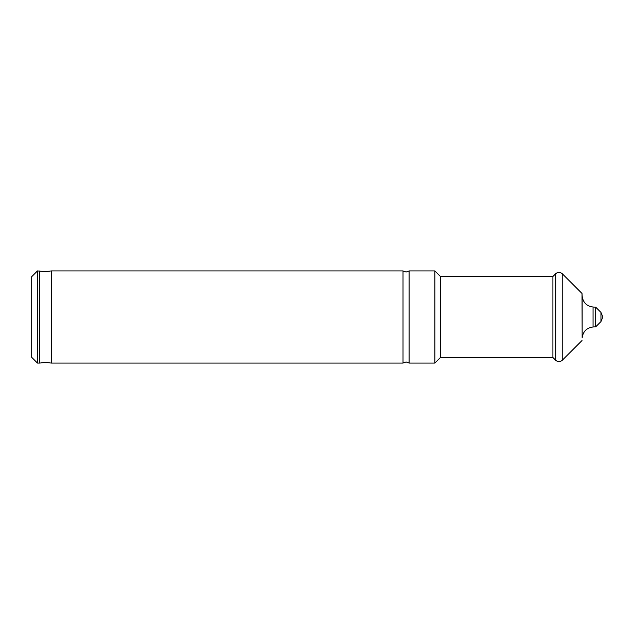<?xml version="1.0" encoding="UTF-8"?>
<svg xmlns="http://www.w3.org/2000/svg" width="634" height="634" viewBox="0 0 634 634"><rect width="100%" height="100%" fill="white"/><g stroke="black" fill="none" stroke-linecap="round" stroke-linejoin="round"><path stroke-width="0.95" d="M403.018 363.076L403.018 270.924L406.069 272.073L409.12 270.924L409.12 363.076L406.069 361.927L403.018 363.076L51.283 363.076L51.283 270.924L45.521 271.653L37.461 270.924L37.461 363.076L31.7 357.314L31.7 276.686L37.461 270.924M51.283 363.076L45.521 362.347L39.76 363.076L39.76 270.924M552.903 357.505L555.701 360.31L555.701 273.69L552.903 276.495L552.903 357.505L440.432 357.505L434.869 363.076L434.869 270.924L409.12 270.924M440.432 357.505L440.432 276.495L434.869 270.924M602.3 315.677L602.3 318.323L602.3 315.677L600.953 312.419L600.953 321.581L595.691 326.835L593.059 326.978C586.656 327.841 583.018 331.471 582.155 337.874L582.02 293.487L562.223 273.69C560.052 271.907 557.872 271.907 555.701 273.69M595.691 326.835L595.691 307.165L593.059 307.022C586.656 306.159 583.018 302.529 582.155 296.126L582.02 293.487M582.02 340.513L562.223 360.31L562.223 273.69M582.155 337.874L582.155 296.126M593.059 326.978L593.059 307.022M434.869 363.076L409.12 363.076M562.223 360.31C560.052 362.093 557.872 362.093 555.701 360.31M600.953 321.581L602.3 318.323M39.76 363.076L37.461 363.076M600.953 312.419L595.691 307.165M552.903 276.495L440.432 276.495M403.018 270.924L51.283 270.924"/></g></svg>
